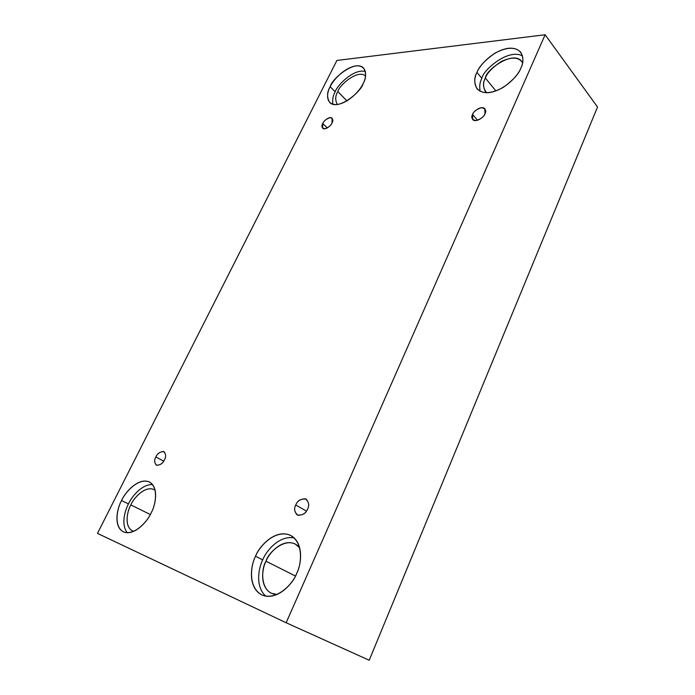 <?xml version="1.0" encoding="UTF-8"?>
<svg xmlns="http://www.w3.org/2000/svg" width="695" height="695" viewBox="0 0 695 695"><rect width="100%" height="100%" fill="white"/><g stroke="black" fill="none" stroke-linecap="round" stroke-linejoin="round"><path stroke-width="1.04" d="M307.564 509.053C309.423 505.717 308.954 502.407 306.139 499.14C300.909 498.567 297.46 500.522 295.775 505.004L306.417 511.094L295.775 505.004C297.217 501.052 300.405 498.975 305.34 498.775C308.867 501.816 309.605 505.239 307.564 509.053C306.095 513.075 302.872 515.151 297.903 515.29C294.437 512.18 293.724 508.749 295.775 505.004C293.872 508.358 294.359 511.685 297.234 514.986C302.447 515.499 305.896 513.527 307.564 509.053M484.962 113.745L484.867 108.794C481.731 104.945 472.722 111.782 472.574 114.493L477.552 120.287L472.574 114.493C473.625 111.487 476.648 109.211 481.644 107.656C485.536 108.637 486.639 110.661 484.962 113.745C483.894 116.803 480.836 119.088 475.806 120.617C471.957 119.583 470.88 117.542 472.574 114.493L472.678 119.505C475.823 123.302 484.806 116.473 484.962 113.745M332.036 122.937L332.149 118.228C329.586 115.717 323.192 121.364 322.758 123.502L327.31 127.941L322.758 123.502C323.835 120.887 326.311 118.923 330.177 117.611C332.966 118.489 333.591 120.27 332.036 122.937C330.942 125.587 328.457 127.559 324.565 128.853C321.802 127.923 321.203 126.142 322.758 123.502L322.654 128.245C325.217 130.721 331.602 125.091 332.036 122.937M164.42 459.864C166.14 456.954 166.001 454.226 164.02 451.672C160.163 451.541 157.452 453.288 155.897 456.928L163.673 461.167L155.897 456.928C157.296 453.626 159.859 451.811 163.586 451.481C165.983 453.861 166.261 456.658 164.42 459.864C163.004 463.218 160.415 465.042 156.67 465.329C154.316 462.887 154.055 460.09 155.897 456.928C154.16 459.838 154.299 462.583 156.314 465.164C160.163 465.268 162.865 463.504 164.42 459.864M520.833 68.136C523.587 63.028 523.578 57.763 520.807 52.316C515.238 46.582 506.481 46.947 494.545 53.402C484.771 60.456 478.907 66.79 476.961 72.41L481.835 78.353C482.799 70.421 508.036 48.077 522.536 55.939C508.036 48.077 482.799 70.421 481.835 78.353C479.793 82.219 479.237 86.536 480.176 91.314C479.237 86.536 479.793 82.219 481.835 78.353L476.961 72.41C479.289 65.877 492.112 50.778 508.419 48.268C524.299 46.965 524.716 61.143 520.833 68.136C518.626 74.912 504.805 90.802 488.394 92.687C472.713 93.226 473.252 79.03 476.961 72.41C473.981 77.658 474.025 83.148 477.1 88.882C482.773 94.32 491.521 93.808 503.345 87.318C513.092 80.212 518.93 73.809 520.833 68.136M522.579 62.758L521.771 61.473C513.249 49.823 485.536 70.169 485.362 78.031L495.909 90.967L485.362 78.031C482.912 82.375 482.964 86.936 485.518 91.697L486.57 92.748C482.929 87.857 482.521 82.948 485.362 78.031C487.039 73.062 492.277 67.589 501.086 61.62C511.72 56.599 518.887 56.981 522.579 62.758M296.695 573.375C301.274 564.783 304.271 543.282 290.944 535.593C275.498 528 258.722 546.869 255.552 556.261L262.71 559.857C265.977 551.326 279.034 534.985 294.211 537.956C279.034 534.985 265.977 551.326 262.71 559.857C258.74 567.633 254.883 586.206 265.733 596.171C254.883 586.206 258.74 567.633 262.71 559.857L255.552 556.261C258.983 547.104 273.648 529.964 289.129 534.759C303.993 541.257 301.656 564.244 296.695 573.375C293.333 583.079 277.409 601.053 261.963 595.016C247.489 587.232 250.852 564.809 255.552 556.261C250.912 564.531 247.22 587.336 261.833 594.955C277.218 601.566 293.542 582.914 296.695 573.375M299.736 547.895L295.358 544.107C282.474 537.843 268.618 553.437 266.011 561.23L295.436 575.999L266.011 561.23C262.18 568.102 259.252 586.919 271.354 593.269L277.044 594.52C259.817 593.964 260.886 568.753 266.011 561.23C268.201 551.865 288.573 533.821 299.736 547.895M151.18 512.849C155.341 505.63 159.285 487.586 149.529 482.061C138.444 476.926 124.683 492.798 121.564 500.53L128.453 503.918C131.555 497.081 141.519 484.154 152.535 484.554C141.519 484.154 131.555 497.081 128.453 503.918C124.996 510.33 120.791 524.664 127.289 532.752C120.791 524.664 124.996 510.33 128.453 503.918L121.564 500.53C124.857 492.885 137.28 478.256 148.539 481.626C159.19 486.413 155.593 505.239 151.18 512.849C147.905 520.868 134.613 536.123 123.458 531.892C113.146 526.202 117.359 507.732 121.564 500.53C117.412 507.506 112.929 526.341 123.389 531.866C134.456 536.523 148.07 520.72 151.18 512.849M155.167 490.305L154.064 489.619C144.803 485.353 133.414 498.489 130.842 504.918L150.32 514.509L130.842 504.918C127.411 510.712 123.797 526.289 132.484 530.902L133.727 531.362C123.649 528.052 127.133 510.886 130.842 504.918C133.371 498.159 146.219 484.154 155.167 490.305M363.146 83.487C366.23 78.266 366.413 73.14 363.685 68.127C355.093 58.927 331.524 79.265 330.168 86.701L335.164 91.801C337.006 85.52 353.685 68.327 365.422 71.489C353.685 68.327 337.006 85.52 335.164 91.801C332.992 95.571 332.236 99.733 332.888 104.302C332.236 99.733 332.992 95.571 335.164 91.801L330.168 86.701C332.549 80.994 343.625 67.867 355.979 65.895C367.881 64.991 366.717 77.432 363.146 83.487C360.827 89.394 349.029 103.103 336.667 104.598C324.965 104.928 326.746 92.478 330.168 86.701C326.919 92.018 326.754 97.274 329.665 102.478C338.326 111.339 361.791 91.071 363.146 83.487M365.561 76.085C358.142 68.736 338.952 85.433 337.831 91.558L346.944 100.905L337.831 91.558C335.207 95.875 335.042 100.202 337.336 104.528C335.042 100.202 335.207 95.875 337.831 91.558C338.952 85.433 358.142 68.736 365.561 76.085M97.474 533.386L336.893 60.456L545.132 34.75L286.158 622.755L97.474 533.386L286.158 622.755L369.21 660.25L286.158 622.755L545.132 34.75L597.526 107.021L545.132 34.75L336.893 60.456L97.474 533.386M369.21 660.25L597.526 107.021L369.21 660.25"/></g></svg>
